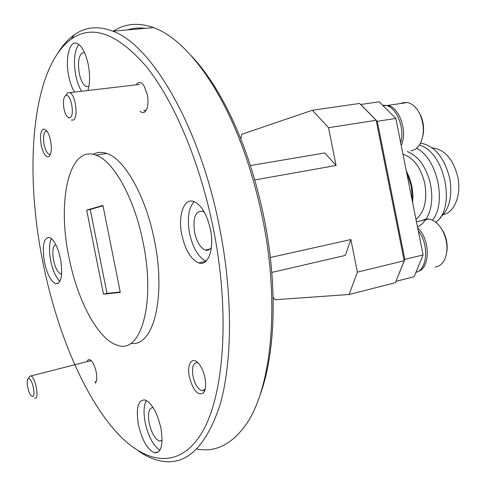 <?xml version="1.0" encoding="UTF-8"?>
<svg xmlns="http://www.w3.org/2000/svg" width="486" height="486" viewBox="0 0 486 486"><rect width="100%" height="100%" fill="white"/><g stroke="black" fill="none" stroke-linecap="round" stroke-linejoin="round"><path stroke-width="0.73" d="M417.693 227.922C430.298 239.124 430.444 268.302 418.118 271.358M440.711 227.594L443.609 232.193C446.804 238.808 447.849 245.479 446.756 252.204M435.249 266.966C439.842 266.395 443.232 263.327 445.425 257.756C448.116 249.427 447.308 240.655 443.007 231.451C439.095 224.137 434.32 220.006 428.676 219.052L425.687 219.083L421.799 220.571M382.974 105.608L387.658 105.438C399.383 106.981 407.833 131.67 401.236 145.502M418.78 111.993L420.827 115.802C423.786 122.915 424.375 130.011 422.601 137.07M410.731 150.897L412.031 150.666C415.494 149.767 418.3 147.276 420.451 143.2C424.351 134.543 424.284 125.109 420.244 114.896C416.964 107.862 412.693 103.737 407.432 102.522L402.469 102.777L400.689 103.518M65.768 95.511L67.639 92.729L69.753 92.638C75.695 94.63 78.617 118.189 73.186 120.048L71.284 120.042M146.608 109.423L145.211 110.577L143.716 110.772M139.555 84.443L69.753 92.638M70.039 117.648C75.257 115.625 70.598 92.322 65.659 95.73L65.598 95.766C62.19 97.394 63.004 111.239 66.752 116.039L68.435 117.612L70.039 117.648M41.195 145.217C43.309 153.947 45.927 157.719 49.05 156.535C51.407 153.959 51.923 148.692 50.593 140.74C49.681 136.372 48.375 133.055 46.674 130.795L44.068 129.003L42.537 129.598L41.353 131.554L40.636 134.671L40.453 138.619L41.195 145.217M46.869 131.056C43.74 131.402 42.811 135.904 44.08 144.555C45.283 149.98 46.96 153.224 49.11 154.281L50.538 154.117M140.017 111.258C141.73 112.795 143.334 113.007 144.828 111.889C147.866 108.724 148.71 102.965 147.361 94.6L143.929 85.651C141.074 81.812 138.546 81.472 136.335 84.631M84.528 52.537C79.175 52.968 77.42 59.9 79.242 73.343C80.858 80.67 83.234 85.111 86.38 86.666L88.889 86.453M87.984 90.305C90.007 83.161 90.086 74.546 88.215 64.45C85.651 52.895 81.958 45.891 77.134 43.442C69.468 39.888 64.942 58.557 68.733 76.174C70.039 82.565 71.94 87.808 74.431 91.897M78.781 44.384C74.352 50.872 73.35 61.212 75.773 75.403C77.08 81.776 78.981 87 81.49 91.064M32.362 396.461C36.237 397.372 32.465 378.527 28.802 378.679L28.164 378.88C25.855 380.259 28.006 392.53 31.098 395.64L32.362 396.461M28.862 377.652L29.707 376.164L30.843 375.976C35.484 376.911 39.633 399.285 34.956 398.107L34.7 398.052M94.94 382.111L96.264 381.51M91.222 360.697L89.558 360.989M420.493 143.054C434.806 145.824 444.581 157.725 449.817 178.745C452.551 196.593 449.337 209.521 440.182 217.521M415.992 219.405C424.472 212.121 427.413 200.226 424.813 183.732C420.876 167.5 413.604 157.671 402.979 154.238M426.216 219.01C431.926 209.399 433.239 197.286 430.153 182.657C425.821 166.388 418.197 156.006 407.286 151.511M412.541 202.115L411.326 186.399L406.418 171.436M432.388 147.987L434.527 148.139C445.899 150.775 453.669 160.447 457.83 177.165C461.609 194.886 454.459 212.522 443.202 214.703M213.366 228.754C199.983 161.953 173.836 100.608 146.231 66.454C117.29 33.315 92.31 24.185 71.29 39.062C31.523 67.991 23.923 169.62 42.926 262.434C56.534 330.668 83.957 396.989 117.339 433.099C146.31 464.373 179.65 469.573 201.878 432.716C224.003 396.09 230.443 314.023 213.366 228.754M58.356 52.294C62.967 44.979 68.222 39.202 74.115 34.956C85.275 26.864 98.178 25.618 112.819 31.213C151.474 44.621 199.959 126.567 219.563 227.515C233.061 295.245 232.417 362.781 219.806 405.537C205.542 447.849 185.628 466.287 160.064 460.85C152.786 459.27 145.496 455.911 138.206 450.789M127.46 29.913C133.128 28.085 139.124 27.556 145.448 28.322M191.454 55.963C199.26 64.255 206.884 74.285 214.326 86.046C236.615 121.792 253.236 165.963 264.202 218.56C278.041 286.813 275.325 355.424 259.615 396.12M197.134 449.088C214.715 452.399 230.419 445.03 244.245 426.981C270.793 392.591 280.744 307.067 262.671 218.87C251.444 164.997 234.452 119.805 211.708 83.294C192.31 53.296 172.943 34.731 153.606 27.605C138.553 22.283 125.139 23.474 113.384 31.159M189.382 376.978C193.179 390.61 197.869 395.938 203.446 392.974C205.724 389.966 206.228 384.918 204.964 377.829C203.749 372.118 201.751 367.483 198.974 363.935C192.438 355.46 186.503 363.941 189.382 376.978M198.1 362.951L197.438 362.714C193.142 362.641 191.678 367.197 193.033 376.377C194.916 384.305 197.826 389.092 201.757 390.744L205.141 389.353M96.149 381.638L95.335 383.199C96.89 381.273 97.17 377.507 96.167 371.905C95.135 367.094 93.591 363.467 91.544 361.031C89.564 358.984 88.075 359.136 87.085 361.475M204.406 212.303L202.322 211.203C195.269 210.954 192.699 218.032 194.613 232.436C196.818 242.022 200.384 247.909 205.311 250.083C207.753 250.794 209.788 249.865 211.416 247.289M153.06 407.481C148.88 407.9 147.592 413.155 149.208 423.257C151.577 433.233 155.034 439.18 159.566 441.1L162.099 440.45M55.756 244.555C52.834 246.159 52.105 251.414 53.582 260.314C55.319 268.005 57.706 272.561 60.744 273.983L61.661 274.043M181.861 234.981C185.324 250.126 190.919 259.439 198.659 262.902C208.136 266.547 214.612 249.069 210.408 229.337C206.896 214.205 201.374 204.922 193.841 201.49C183.842 197.595 177.724 215.76 181.861 234.981M194.181 201.611C188.538 207.905 187.001 218.512 189.576 233.432C192.942 248.231 198.452 257.452 206.107 261.097M138.419 424.679C142.137 440.413 147.55 449.823 154.651 452.897C161.37 452.818 163.46 444.55 160.921 428.093C157.124 412.28 151.754 402.888 144.816 399.899C137.945 400.027 135.813 408.283 138.419 424.679M146.353 400.494C143.734 405.281 143.352 412.675 145.211 422.674C148.43 436.72 153.339 445.893 159.937 450.182M44.445 262.136C47.178 274.262 50.915 281.461 55.671 283.733C61.376 283.478 62.998 275.216 60.531 258.959C57.761 246.791 54.043 239.598 49.378 237.375C43.576 237.733 41.93 245.989 44.445 262.136M51.395 238.547C49.11 243.516 48.879 250.958 50.708 260.885C52.84 270.763 55.92 277.555 59.954 281.273M130.965 343.225C152.999 347.715 166.443 298.015 154.408 240.406C145.824 196.168 124.525 158.892 106.78 153.473C101.805 151.772 97.255 152.057 93.118 154.341M143.133 242.666C134.488 198.16 113.347 160.623 95.851 155.119C68.915 144.816 56.983 201.222 68.957 257.319C77.365 300.524 98.269 340.188 117.734 345.327C140.812 354.112 155.842 303.446 143.133 242.666M396.054 281.321L414.108 276.734L423.093 254.943L395.829 118.432L379.177 101.817L360.733 104.484L377.27 121.33L404.838 259.372L395.969 281.327M103.5 294.188L120.315 292.384L102.917 205.396L86.69 210.122L90.22 209.49L106.999 293.41L103.5 294.188L86.69 210.122M206.07 249.925L206.137 250.272M240.758 138.783L241.913 134.245L312.346 110.261L359.622 103.451L376.146 120.291L404.2 260.751L395.422 282.694L349.148 294.498L274.979 299.734L273.132 297.28M349.148 294.498L357.38 272.136L350.868 239.543L345.242 255.429L271.814 272.439M270.338 257.507L350.868 239.543M357.38 272.136L404.2 260.751M376.146 120.291L328.53 127.69L312.346 110.261M250.412 165.556L324.77 152.944L336.075 165.471L328.53 127.69M336.075 165.471L254.81 179.942M106.999 293.41L120.23 291.977M102.996 205.778L90.22 209.49M435.778 222.26C455.941 209.004 445.431 152.13 419.357 145.077M432.382 220.152C446.549 204.035 438.093 159.092 416.563 148.279M417.51 226.992L422.085 223.979L426.003 219.344M423.093 254.943L404.838 259.372M395.829 118.432L377.27 121.33M418.264 230.759C429.181 243.863 427.558 269.851 415.931 272.3M382.591 105.225L385.72 105.377C396.491 106.902 405.093 128.097 400.671 142.659M406.296 170.835L409.655 178.198L411.915 186.296L412.936 194.643L412.669 202.741M443.609 232.193L443.007 231.451M428.676 219.052L416.459 221.75M420.827 115.802L420.244 114.896M407.432 102.522L387.658 105.438M50.441 154.39L49.05 156.535M50.55 154.068L49.11 154.281M145.879 110.164L144.828 111.889M88.908 86.374L86.38 86.666M30.843 375.976L90.997 360.624M434.527 148.139L432.947 148.418M71.29 39.062L74.115 34.956M214.326 86.046L211.708 83.294M204.843 389.729L203.446 392.974M204.685 389.906L201.757 390.744M209.922 249.111L205.311 250.083M162.099 440.322L159.566 441.1M61.679 273.788L60.744 273.983M205.839 261.34L198.659 262.902M158.904 451.567L154.651 452.897M58.545 283.125L55.671 283.733M106.78 153.473L95.851 155.119M153.606 27.605L112.819 31.213M28.164 378.88L29.707 376.164M68.726 117.734L69.067 118.025M65.598 95.766L67.639 92.729M385.72 105.377L383.126 105.76"/></g></svg>
